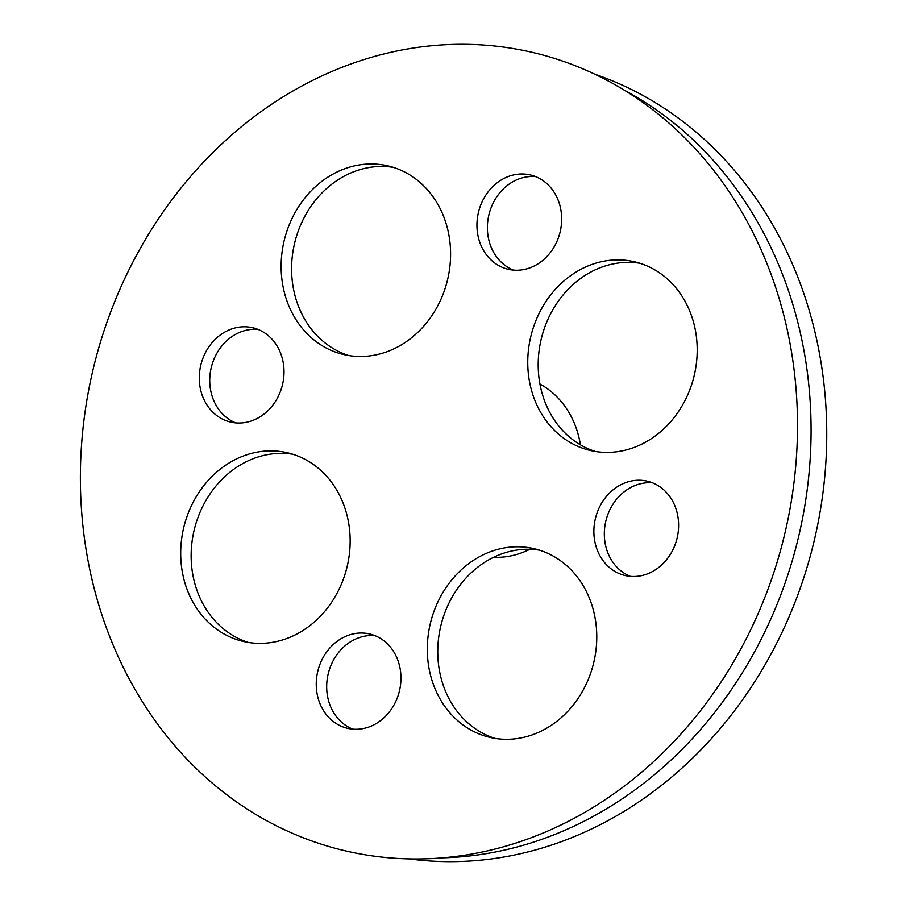 <?xml version="1.0" encoding="UTF-8"?>
<svg xmlns="http://www.w3.org/2000/svg" width="906" height="906" viewBox="0 0 906 906"><rect width="100%" height="100%" fill="white"/><g stroke="black" fill="none" stroke-linecap="round" stroke-linejoin="round"><path stroke-width="1.36" d="M624.245 90.136A404.654 350.792 103.3 0 1 798.605 536.692A404.654 350.792 103.3 0 1 442.694 857.835M108.505 633.475A410.033 355.458 103.3 0 1 483.634 45.051A410.033 355.458 103.3 0 1 724.709 676.363A410.033 355.458 103.3 0 1 108.505 633.475M594.687 74.145A404.654 350.792 103.3 0 1 814.279 540.395A404.654 350.792 103.3 0 1 409.104 858.888M675.287 506.873A48.448 42.004 -76.7 0 0 647.394 481.211A48.448 42.004 -76.7 0 0 595.367 518.696A48.448 42.004 -76.7 0 0 625.095 575.514A48.448 42.004 -76.7 0 0 668.118 557.688A48.448 42.004 -76.7 0 0 675.287 506.873M544.936 729.171A96.897 83.998 -76.7 0 0 596.59 630.531A96.897 83.998 -76.7 0 0 534.336 548.742A96.897 83.998 -76.7 0 0 430.293 623.702A96.897 83.998 -76.7 0 0 489.738 737.337A96.897 83.998 -76.7 0 0 544.936 729.171M375.05 724.211A48.448 42.004 -76.7 0 0 400.871 674.891A48.448 42.004 -76.7 0 0 369.75 633.996A48.448 42.004 -76.7 0 0 317.734 671.482A48.448 42.004 -76.7 0 0 347.451 728.299A48.448 42.004 -76.7 0 0 375.05 724.211M690.565 313.17A96.897 83.998 -76.7 0 0 634.778 261.845A96.897 83.998 -76.7 0 0 530.735 336.805A96.897 83.998 -76.7 0 0 590.18 450.441A96.897 83.998 -76.7 0 0 676.216 414.789A96.897 83.998 -76.7 0 0 690.565 313.17M502.853 179.048A48.448 42.004 -76.7 0 0 477.032 228.369A48.448 42.004 -76.7 0 0 508.153 269.263A48.448 42.004 -76.7 0 0 560.168 231.777A48.448 42.004 -76.7 0 0 530.452 174.971A48.448 42.004 -76.7 0 0 502.853 179.048M187.338 590.089A96.897 83.998 -76.7 0 0 243.125 641.414A96.897 83.998 -76.7 0 0 347.168 566.454A96.897 83.998 -76.7 0 0 287.723 452.83A96.897 83.998 -76.7 0 0 201.676 488.481A96.897 83.998 -76.7 0 0 187.338 590.089M332.966 174.099A96.897 83.998 -76.7 0 0 281.313 272.729A96.897 83.998 -76.7 0 0 343.567 354.518A96.897 83.998 -76.7 0 0 447.609 279.558A96.897 83.998 -76.7 0 0 388.164 165.934A96.897 83.998 -76.7 0 0 332.966 174.099M202.616 396.386A48.448 42.004 -76.7 0 0 230.509 422.049A48.448 42.004 -76.7 0 0 282.525 384.563A48.448 42.004 -76.7 0 0 252.808 327.757A48.448 42.004 -76.7 0 0 209.784 345.582A48.448 42.004 -76.7 0 0 202.616 396.386M652.524 482.841A48.448 42.004 -76.7 0 0 605.82 521.165A48.448 42.004 -76.7 0 0 630.406 576.363M539.523 550.168A96.897 83.998 -76.7 0 0 440.746 626.171A96.897 83.998 -76.7 0 0 495.004 738.379M374.88 635.627A48.448 42.004 -76.7 0 0 328.176 673.951A48.448 42.004 -76.7 0 0 352.762 729.149M639.953 263.272A96.897 83.998 -76.7 0 0 541.176 339.286A96.897 83.998 -76.7 0 0 595.446 451.482M535.582 176.591A48.448 42.004 -76.7 0 0 513.294 181.517A48.448 42.004 -76.7 0 0 487.383 227.768A48.448 42.004 -76.7 0 0 513.464 270.113M292.898 454.257A96.897 83.998 -76.7 0 0 210.373 493.419A96.897 83.998 -76.7 0 0 197.78 592.558A96.897 83.998 -76.7 0 0 248.391 642.456M393.34 167.361A96.897 83.998 -76.7 0 0 343.419 176.568A96.897 83.998 -76.7 0 0 291.63 272.151A96.897 83.998 -76.7 0 0 348.833 355.56M257.938 329.376A48.448 42.004 -76.7 0 0 218.505 350.554A48.448 42.004 -76.7 0 0 213.057 398.855A48.448 42.004 -76.7 0 0 235.82 422.898M539.931 384.008A91.517 79.332 103.3 0 1 575.378 425.865A91.517 79.332 103.3 0 1 580.406 444.801M529.874 549.274A91.517 79.332 103.3 0 1 493.611 557.303"/></g></svg>
